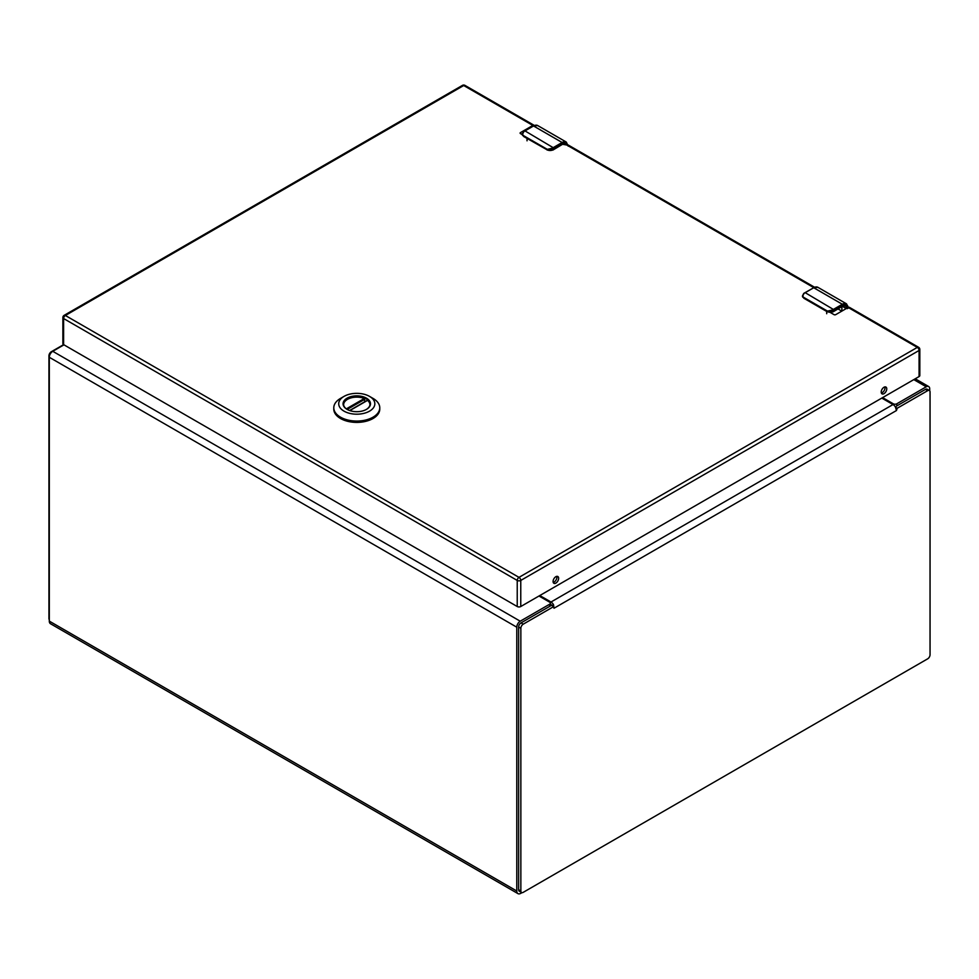 <?xml version="1.0" encoding="UTF-8"?>
<svg xmlns="http://www.w3.org/2000/svg" width="979" height="979" viewBox="0 0 979 979"><rect width="100%" height="100%" fill="white"/><g stroke="black" fill="none" stroke-linecap="round" stroke-linejoin="round"><path stroke-width="1.47" d="M521.966 892.652L520.791 893.337A5.678 3.28 -60 0 1 517.952 893.619A5.678 3.28 -60 0 1 516.777 891.012L516.777 627.184A4.883 2.815 -60 0 1 520.228 621.2L549.672 604.202A2.509 1.444 0 0 0 550.406 603.186A2.509 1.444 0 0 0 549.672 602.171L538.988 596.003M63.965 344.841L52.756 351.302A4.883 2.815 120 0 0 49.305 357.286L49.305 621.127A5.678 3.28 120 0 0 50.48 623.721L517.952 893.619M882.593 397.621L893.276 403.789A2.509 1.444 0 0 0 896.813 403.789L926.244 386.791A4.883 2.815 -60 0 1 928.679 386.546A4.883 2.815 -60 0 1 929.695 388.785L929.695 390.792M550.369 605.94A2.509 1.444 0 0 0 550.406 605.744L550.406 603.186M539.784 595.538L550.993 602.012A4.883 2.815 60 0 1 553.539 604.765L553.71 606.576L523.214 624.186A3.341 1.921 120 0 0 520.852 628.273L520.852 890.988A3.341 1.921 120 0 0 521.538 892.505A3.341 1.921 120 0 0 523.214 892.346L927.688 658.818A3.341 1.921 120 0 0 930.05 654.731L930.05 392.016A3.341 1.921 120 0 0 929.365 390.499A3.341 1.921 120 0 0 927.688 390.658L897.192 408.267L896.458 410.531L895.552 407.313A4.883 2.815 -120 0 0 893.007 404.547L881.798 398.086M553.979 608.253L553.539 604.765L553.979 608.253M551.923 605.548L553.539 604.765L553.71 606.576L551.507 605.303L520.999 622.901A3.341 1.921 120 0 0 518.637 626.988L518.637 889.703A3.341 1.921 120 0 0 519.335 891.233L521.538 892.505M551.507 605.303L551.862 605.511A1.75 1.016 60 0 0 550.993 604.569L550.406 604.227M929.365 390.499L927.15 389.214A3.341 1.921 120 0 0 925.473 389.385L895.259 406.823M895.552 407.313L897.192 408.267L895.552 407.313M49.305 619.768A3.341 1.921 -60 0 1 48.95 618.532L48.95 355.818A3.341 1.921 -60 0 1 51.312 351.73L63.611 344.632L517.23 606.527L517.23 580.437L63.611 318.542L63.611 344.632A2.509 1.444 180 0 1 62.876 343.605L62.876 317.526A2.509 1.444 0 0 0 63.611 318.542A2.509 1.444 120 0 1 65.373 315.483L518.992 577.365L917.311 347.398L848.157 307.467A2.509 1.444 -60 0 1 849.405 307.345L918.571 347.276A2.509 1.444 120 0 0 917.311 347.398A2.509 1.444 -120 0 1 919.085 350.47L520.767 580.437L520.767 606.527L919.085 376.56L919.085 350.47A2.509 1.444 0 0 0 919.819 349.442A2.509 2.509 0 0 0 918.571 347.276M347.264 409.467A13.216 7.636 180 0 1 343.556 404.168A13.216 7.636 180 0 1 351.718 397.119A13.216 7.636 180 0 1 366.122 398.771A13.216 7.636 180 0 1 370.001 404.168A13.216 7.636 180 0 1 366.293 409.467M347.08 409.369L347.08 409.369A13.706 7.918 180 0 1 347.08 398.172A13.706 7.918 180 0 1 366.476 398.172A13.706 7.918 180 0 1 366.476 409.369A13.706 7.918 180 0 1 347.08 409.369M373.036 398.404L369.548 396.397A18.063 10.426 180 0 1 369.548 411.143A18.063 10.426 180 0 1 344.008 411.143A18.063 10.426 180 0 1 344.008 396.397A18.063 10.426 180 0 1 369.548 396.397L373.036 398.404A22.994 13.278 0 0 1 379.766 407.79L379.766 409.136A22.994 13.278 0 0 1 356.772 422.402A22.994 13.278 0 0 1 333.79 409.136L333.79 407.79A22.994 13.278 0 0 0 356.772 421.068A22.994 13.278 0 0 0 379.766 407.79M344.008 396.397L340.521 398.404A22.994 13.278 0 0 0 333.79 407.79M343.653 405.11A13.143 7.587 180 0 1 343.641 404.706A13.143 7.587 180 0 1 350.702 397.988A13.143 7.587 180 0 1 364.298 398.49L364.837 401.708M349.833 410.593L367.553 400.362A13.143 7.587 180 0 1 369.915 404.706A13.143 7.587 180 0 1 369.891 405.11M841.805 311.138L838.061 308.972M804.75 292.917L805.191 292.672A10.426 6.021 120 0 0 804.077 293.406C802.633 295.425 802.584 296.784 803.918 297.506L827.512 311.126L832.688 309.927A10.426 6.021 -60 0 1 833.802 309.18L842.332 304.261L813.72 287.74L805.191 292.672L834.243 309.951L842.772 305.02L842.332 304.261A8.346 4.822 -60 0 1 846.505 303.845L817.893 287.324A8.346 4.822 120 0 0 813.72 287.74L817.893 287.324M813.28 287.997L803.759 293.382L802.474 295.927L802.829 297.224L828.564 312.081A4.173 2.411 0 0 0 833.19 311.579L842.772 306.048C845.538 304.787 847.068 305.668 847.349 308.679M804.077 293.406L802.474 296.258A4.173 2.411 0 0 0 802.829 297.224M828.564 312.081L834.243 309.951M841.891 311.089L841.891 306.77M826.704 313.721L826.704 311.444M524.56 131.149L525.001 130.905A10.426 6.021 120 0 0 523.887 131.639C522.443 133.658 522.394 135.016 523.716 135.738L547.322 149.359L552.486 148.159A10.426 6.021 -60 0 1 553.612 147.413L562.142 142.493L533.531 125.973L525.001 130.905L554.053 148.184L562.582 143.252L562.142 142.493A8.346 4.822 -60 0 1 566.315 142.077L537.704 125.557A8.346 4.822 120 0 0 533.531 125.973L537.704 125.557M533.09 126.23L523.569 131.614L522.284 134.16L522.639 135.457L548.362 150.313A4.173 2.411 0 0 0 553 149.811L562.582 144.28L566.768 145.014M523.887 131.639L522.284 134.49A4.173 2.411 0 0 0 522.639 135.457M548.362 150.313L554.053 148.184M527.045 138.443L527.045 140.817M919.819 349.442L919.819 375.532A2.509 1.444 180 0 1 919.085 376.56M520.767 606.527A2.509 1.444 180 0 1 517.23 606.527M534.277 125.447A2.509 1.444 120 0 0 534.118 125.312A2.509 1.444 120 0 0 532.857 125.447L520.473 132.593A1.248 0.722 0 0 0 520.473 133.609L522.296 134.661M555.864 576.704A3.916 2.264 120 0 0 553.294 580.155A3.916 2.264 120 0 0 553.906 583.3A3.916 2.264 120 0 0 557.822 581.036A3.916 2.264 120 0 0 557.822 576.509A3.916 2.264 120 0 0 555.864 576.704M883.988 387.256A3.916 2.264 120 0 0 881.43 390.719A3.916 2.264 120 0 0 882.03 393.852A3.916 2.264 120 0 0 885.946 391.6A3.916 2.264 120 0 0 885.946 387.072A3.916 2.264 120 0 0 883.988 387.256M830.4 312.546L833.998 314.626A1.248 0.722 0 0 0 835.76 314.626L848.157 307.467M553.233 582.432A3.916 2.264 120 0 0 556.06 580.021A3.916 2.264 120 0 0 556.733 576.362M881.357 392.983A3.916 2.264 120 0 0 884.184 390.572A3.916 2.264 120 0 0 884.857 386.925M522.345 133.548L521.354 134.123M516.777 891.012L49.305 621.127M549.672 604.202L549.672 606.356M896.813 403.789L896.813 405.93M516.777 627.184L49.305 357.286M520.228 621.2L52.756 351.302M913.799 379.607L926.244 386.791M893.276 403.789L893.276 404.719M896.458 410.531L554.444 607.983M518.637 626.988L520.852 628.273M523.214 624.186L520.999 622.901M893.007 404.547L550.993 602.012M927.688 390.658L925.473 389.385M520.852 890.988L518.637 889.703M364.837 399.248L347.202 409.43M346.346 408.855L364.298 398.49M842.772 305.02C846.064 303.527 847.887 304.579 848.23 308.177M842.332 306.305L845.256 306.011A5.837 3.378 -60 0 0 842.772 306.072L833.068 311.86L827.426 311.86L833.068 311.86L832.688 309.927M827.512 311.126L827.426 311.86L803.832 298.24L803.918 297.506M802.486 296.111A4.173 2.411 0 0 0 802.474 296.258L804.089 298.24M845.256 306.011A5.837 3.378 -60 0 1 846.456 308.446M842.515 306.403L846.26 308.569M562.582 143.252L567.832 144.782M547.542 150.068L552.866 150.093L552.486 148.159M547.53 150.068L523.63 136.473L523.716 135.738M547.322 149.359L547.237 150.093L552.866 150.093L562.142 144.537M522.296 134.343A4.173 2.411 0 0 0 522.284 134.49L523.9 136.473M534.118 125.312L464.952 85.381A2.509 1.444 120 0 0 463.703 85.516L65.373 315.483A2.509 1.444 -120 0 0 64.124 315.36A2.509 2.509 0 0 0 62.876 317.526M532.857 125.447L463.703 85.516A2.509 1.444 60 0 0 462.443 85.381L64.124 315.36M813.671 287.569L564.418 143.656M517.23 580.437A2.509 1.444 0 0 0 520.767 580.437A2.509 1.444 60 0 0 518.992 577.365A2.509 1.444 120 0 0 517.23 580.437M520.473 133.609L520.473 132.593M915.23 378.787L928.679 386.546M367.272 400.301L349.589 410.507M848.414 307.92L846.505 303.845M568.224 146.152L566.315 142.077M464.952 85.381A2.509 2.509 0 0 0 462.443 85.381M814.504 287.202L564.1 142.628"/></g></svg>
